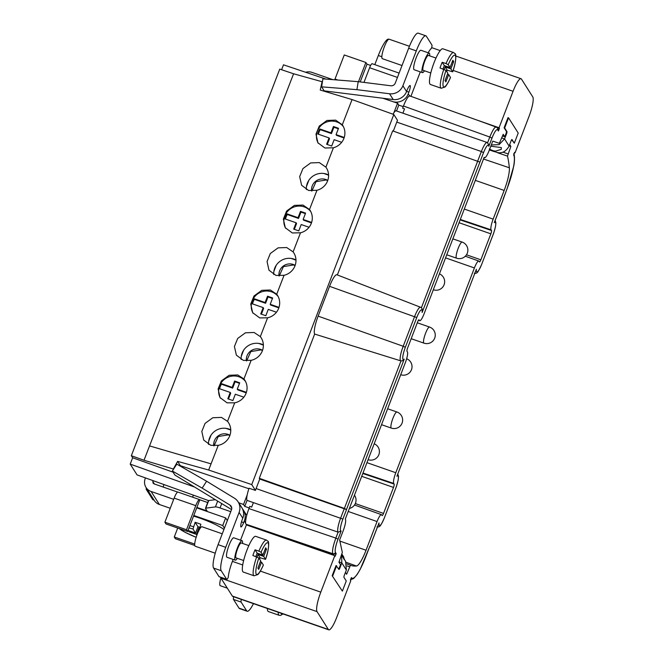 <?xml version="1.0" encoding="UTF-8"?>
<svg xmlns="http://www.w3.org/2000/svg" width="663" height="663" viewBox="0 0 663 663"><rect width="100%" height="100%" fill="white"/><g stroke="black" fill="none" stroke-linecap="round" stroke-linejoin="round"><path stroke-width="0.99" d="M325.873 79.079L283.491 64.817L281.601 69.723M131.34 455.713L279.753 69.101L293.585 73.775L322.094 81.723L320.237 90.052L352.061 99.566L342.29 124.81A15.116 14.627 147.6 0 1 342.688 125.398A15.116 14.627 147.6 0 1 333.406 147.766L325.898 167.167A15.116 14.627 147.6 0 1 326.378 167.88A15.116 14.627 147.6 0 1 316.955 190.281L309.505 209.525A15.116 14.627 147.6 0 1 310.077 210.353A15.116 14.627 147.6 0 1 300.496 232.796L293.112 251.89A15.116 14.627 147.6 0 1 293.767 252.835A15.116 14.627 147.6 0 1 284.046 275.302L276.72 294.248A15.116 14.627 147.6 0 1 277.466 295.317A15.116 14.627 147.6 0 1 267.595 317.817L260.319 336.613A15.116 14.627 147.6 0 1 261.156 337.79A15.116 14.627 147.6 0 1 251.144 360.324L243.926 378.979A15.116 14.627 147.6 0 1 244.854 380.272A15.116 14.627 147.6 0 1 234.694 402.839L227.533 421.345A15.116 14.627 147.6 0 1 228.544 422.745A15.116 14.627 147.6 0 1 218.243 445.345L211.058 463.86L149.548 445.909L144.02 460.246L131.34 455.713L132.65 457.768L130.213 464.108L137.067 474.899L208.547 500.59M154.098 500.167L152.813 499.711L146.1 489.128L146.473 488.159M338.685 569.045A2.138 0.431 -70.8 0 0 339.431 567.561L340.517 564.661L338.95 562.199L342.332 552.412A18233.561 3646.351 109.2 0 1 339.638 540.014L343.194 530.765A10.111 2.022 109.2 0 0 345.274 519.129L405.35 362.636A9.431 1.881 109.2 0 0 407.413 351.929L406.999 351.274A2.942 0.588 109.2 0 1 407.637 347.934L417.615 321.936A2.942 0.588 109.2 0 1 418.983 319.781A2.942 0.588 109.2 0 1 419.057 319.848L418.883 319.79M501.808 137.937L504.551 138.898L506.449 134.117A2.138 0.431 109.2 0 0 506.955 131.589L504.659 127.976L508.554 117.832L507.999 117.633L504.112 127.777L506.399 131.39A2.138 0.431 -70.8 0 1 505.894 133.926L504.767 136.76L503.209 134.291L499.355 143.341A18233.561 3646.351 109.2 0 0 496.388 142.33A18233.561 3646.351 109.2 0 0 492.766 141.111L489.211 150.368A10.111 2.022 -70.8 0 1 484.529 157.769A10.111 2.022 -70.8 0 1 484.164 157.322L424.088 313.814A9.431 1.881 -70.8 0 1 419.72 320.718A9.431 1.881 -70.8 0 1 419.472 320.511L419.057 319.848M366.954 462.65L395.794 472.727A9.431 1.881 109.2 0 0 393.731 483.435L394.154 484.089A2.942 0.588 109.2 0 1 393.507 487.429L383.529 513.427A2.942 0.588 109.2 0 1 382.161 515.582A2.942 0.588 109.2 0 1 382.087 515.516L381.673 514.861A9.431 1.881 -70.8 0 0 381.432 514.654A9.431 1.881 -70.8 0 0 377.056 521.549L366.042 550.24A21.498 4.301 109.2 0 1 356.479 566.011A300.977 60.192 109.2 0 1 350.735 565.365A300.977 60.192 109.2 0 1 350.454 565.257L346.732 563.923L350.454 565.257L346.616 574.257L345.44 572.409M346.525 509.574L259.755 479.042L259.291 478.305L344.379 508.438L346.525 509.574L342.879 519.079A10.31 2.064 109.2 0 0 341.155 531.013L338.014 539.193A11.677 2.337 -70.8 0 0 335.461 552.461L336.199 553.63L335.18 556.282L334.79 555.669L246.396 524.914L244.374 520.728L243.644 522.626A5.892 1.177 109.2 0 1 240.909 526.936A5.892 1.177 109.2 0 1 240.835 526.886A6.995 1.401 109.2 0 1 242.434 519.104L242.782 518.217A12.373 11.967 -32.4 0 0 241.78 507.609L238.108 501.833A12.373 11.967 147.6 0 1 239.111 512.441L225.727 547.315A20.619 4.127 -70.8 0 0 221.21 570.719L213.577 568.067A20.619 4.127 109.2 0 1 218.094 544.654L231.478 509.789A4.127 3.986 -32.4 0 0 229.887 505.015L202.165 488.125L206.607 481.23L176.789 464.141L172.347 471.028L202.165 488.125M334.79 555.669L320.793 592.134A17.172 3.431 109.2 0 0 317.038 611.626L328.359 629.477A17.172 3.431 109.2 0 0 328.798 629.85A17.172 3.431 109.2 0 0 336.763 617.286L350.768 580.788L350.379 580.175L351.05 578.434M233.144 559.423L232.398 561.379A17.172 3.431 109.2 0 0 228.254 577.332A4.127 0.829 -70.8 0 1 226.754 579.371A4.127 0.829 -70.8 0 1 226.647 579.28L221.21 570.719M336.199 553.63L333.298 554.434L246.396 524.914L240.536 540.171M237.321 558.329A10.31 2.064 -70.8 0 1 235.282 560.169L227.011 557.293A10.31 2.064 -70.8 0 1 226.754 557.061A10.31 2.064 -70.8 0 1 228.727 546.113A10.31 2.064 -70.8 0 1 233.79 537.817L242.053 540.693A10.31 2.064 -70.8 0 1 242.318 540.917A10.31 2.064 -70.8 0 1 242.517 543.403M253.465 603.637A20.619 4.127 -70.8 0 1 247.175 611.245A20.619 4.127 -70.8 0 1 246.644 610.797L241.108 602.07A4.127 0.829 -70.8 0 1 241.349 599.427M321.621 86.836L356.918 89.662L389.546 93.765A12.373 11.967 147.6 0 0 402.897 85.759L416.289 50.894A20.619 4.127 -70.8 0 1 425.845 35.802L418.212 33.15A20.619 4.127 109.2 0 0 408.657 48.233L395.272 83.107A4.127 3.986 -32.4 0 1 390.814 85.776L358.194 81.673L322.898 78.847L321.621 86.836L324.174 90.864L393.217 99.541A12.373 11.967 -32.4 0 0 406.568 91.535L406.908 90.649A6.995 1.401 109.2 0 1 410.148 85.527A6.995 1.401 109.2 0 1 410.231 85.577A5.892 1.177 109.2 0 1 408.889 92.157L408.159 94.047L410.198 96.251L409.386 95.969C407.762 96.765 405.797 100.113 403.469 106.014L489.8 137.034C492.874 129.509 495.12 126.26 496.529 127.279M425.845 35.802A20.619 4.127 -70.8 0 1 426.375 36.258L431.911 44.985A4.127 0.829 -70.8 0 1 431.472 48.3A17.172 3.431 -70.8 0 0 428.174 52.791M420.301 71.877L410.911 96.334M424.469 70.784A10.31 2.064 -70.8 0 1 422.43 72.623L414.168 69.748A10.31 2.064 -70.8 0 1 413.903 69.516A10.31 2.064 -70.8 0 1 415.875 58.568A10.31 2.064 -70.8 0 1 420.939 50.272L429.21 53.148A10.31 2.064 -70.8 0 1 429.475 53.372A10.31 2.064 -70.8 0 1 429.665 55.858M226.754 579.371L219.121 576.719A4.127 0.829 109.2 0 1 219.014 576.628L213.577 568.067M220.68 577.258A17.172 3.431 109.2 0 0 221.003 578.219L232.332 596.062A17.172 3.431 109.2 0 0 232.771 596.435L328.798 629.85M233.724 596.766A4.127 0.829 109.2 0 0 233.475 599.418L239.011 608.137A20.619 4.127 109.2 0 0 239.542 608.593L247.175 611.245M227.318 588.164L220.282 585.719A10.31 2.064 -70.8 0 1 220.017 585.495A10.31 2.064 -70.8 0 1 220.878 577.97M278.195 612.247A18.896 3.779 109.2 0 0 278.667 614.883A18.896 3.779 109.2 0 0 279.148 615.297L268.333 611.535A18.896 3.779 -70.8 0 1 267.852 611.12A18.896 3.779 -70.8 0 1 267.38 608.485M215.243 553.199L195.212 546.229A10.31 2.064 -70.8 0 1 194.955 546.005A10.31 2.064 -70.8 0 1 196.928 535.049A10.31 2.064 -70.8 0 1 201.991 526.754L222.262 533.806M235.282 560.169A10.31 2.064 -70.8 0 1 235.017 559.945A10.31 2.064 -70.8 0 1 236.998 548.989A10.31 2.064 -70.8 0 1 242.053 540.693M243.644 560.525L236.069 557.898A7.906 1.583 -70.8 0 1 235.871 557.724A7.906 1.583 -70.8 0 1 237.387 549.329A7.906 1.583 -70.8 0 1 241.266 542.964L248.832 545.599M256.68 556.837A18.896 3.779 109.2 0 0 253.597 575.393A18.896 3.779 109.2 0 0 254.078 575.807L243.271 572.045A18.896 3.779 -70.8 0 1 242.791 571.63A18.896 3.779 -70.8 0 1 246.412 551.55A18.896 3.779 -70.8 0 1 255.694 536.342L266.501 540.105A18.896 3.779 109.2 0 0 258.868 551.135L255.056 549.809A18.896 3.779 109.2 0 0 252.86 555.511L258.868 557.948A16.84 3.365 109.2 0 0 256.241 574.15A16.84 3.365 109.2 0 0 263.344 564.992L261.52 562.133L258.727 569.418L257.89 568.1L260.683 560.815L258.868 557.948M260.344 561.718L261.52 562.133M266.501 540.105L268.059 541.422C268.573 540.337 269.907 547.248 265.548 559.365L260.087 557.74A18.896 3.779 109.2 0 1 259.606 559.108M257.02 556.961L257.99 554.434L260.087 557.74M257.99 567.826L258.727 569.418M266.509 549.13L263.717 556.423L265.531 559.29A16.84 3.365 109.2 0 0 268.192 543.13A16.84 3.365 109.2 0 0 261.056 552.246L262.88 555.105L265.672 547.812L266.509 549.13L264.877 549.9M263.717 556.423L257.99 554.434M262.88 555.105L257.153 553.116L255.835 556.547M255.056 549.809L257.153 553.116M261.056 552.246L258.868 551.135M402.018 65.521L382.369 58.684A10.31 2.064 -70.8 0 1 382.103 58.452A10.31 2.064 -70.8 0 1 384.076 47.504A10.31 2.064 -70.8 0 1 389.14 39.208L409.436 46.269M422.43 72.623A10.31 2.064 -70.8 0 1 422.174 72.391A10.31 2.064 -70.8 0 1 424.146 61.444A10.31 2.064 -70.8 0 1 429.21 53.148M430.793 72.98L423.226 70.353A7.906 1.583 -70.8 0 1 423.019 70.179A7.906 1.583 -70.8 0 1 424.535 61.783A7.906 1.583 -70.8 0 1 428.414 55.419L435.989 58.054M443.829 69.292A18.896 3.779 109.2 0 0 440.754 87.839A18.896 3.779 109.2 0 0 441.235 88.254L430.42 84.499A18.896 3.779 -70.8 0 1 429.939 84.085A18.896 3.779 -70.8 0 1 433.561 64.004A18.896 3.779 -70.8 0 1 442.843 48.797L453.649 52.559A18.896 3.779 109.2 0 0 446.017 63.59L442.204 62.256A18.896 3.779 109.2 0 0 440.017 67.966L446.017 70.402A16.84 3.365 109.2 0 0 443.39 86.604A16.84 3.365 109.2 0 0 450.492 77.447L448.677 74.579L445.876 81.872L445.039 80.555L447.84 73.27L446.017 70.402M447.492 74.173L448.677 74.579M453.649 52.559L455.208 53.869C455.721 52.791 457.064 59.703 452.696 71.819L447.243 70.195A18.896 3.779 109.2 0 1 446.754 71.563M444.169 69.416L445.138 66.888L447.243 70.195M445.146 80.281L445.876 81.872M453.666 61.584L450.865 68.877L452.68 71.745A16.84 3.365 109.2 0 0 455.34 55.584A16.84 3.365 109.2 0 0 448.213 64.692L450.028 67.56L452.829 60.267L453.666 61.584L452.025 62.355M450.865 68.877L445.138 66.888M450.028 67.56L444.301 65.571L442.992 69.002M442.204 62.256L444.301 65.571M448.213 64.692L446.017 63.59M513.866 154.297L514.621 152.316L515.01 152.929L529.024 116.431A17.172 3.431 109.2 0 0 532.787 96.939L521.458 79.088A17.172 3.431 109.2 0 0 521.019 78.715A17.172 3.431 109.2 0 0 513.063 91.279L499.057 127.744L499.446 128.357L498.427 131.009L497.689 129.84A11.677 2.337 -70.8 0 0 491.971 138.128L488.83 146.308A10.31 2.064 109.2 0 0 483.542 152.631L422.14 312.464A10.55 2.113 109.2 0 0 416.762 317.536L405.325 347.337A10.55 2.113 109.2 0 0 404.223 359.139L402.209 360.879L400.784 360.863L314.66 334.069A15.804 3.158 109.2 0 1 318.124 316.127L403.203 346.26A12.614 2.519 109.2 0 0 400.784 360.863M513.618 154.927A29.205 5.843 -70.8 0 1 507.27 188.159L503.275 199.165M511.679 139.711L514.314 143.183L512.018 139.57A2.138 0.431 109.2 0 0 511.969 139.52A2.138 0.431 109.2 0 0 510.941 141.194L509.118 146.092C505.123 153.07 499.736 154.595 492.949 150.675M464.307 209.052L493.148 219.13L504.162 190.438A21.498 4.301 109.2 0 0 509.35 167.772A300.977 60.192 109.2 0 0 507.502 156.128L510.866 146.382L509.698 144.534M493.148 219.13A9.431 1.881 109.2 0 0 491.076 229.829L460.321 219.436M395.794 472.727L474.401 267.951A9.431 1.881 -70.8 0 1 478.777 261.048A9.431 1.881 -70.8 0 1 479.017 261.255L479.432 261.918A2.942 0.588 109.2 0 0 479.506 261.976A2.942 0.588 109.2 0 0 480.874 259.83L490.852 233.832A2.942 0.588 109.2 0 0 491.498 230.492L491.076 229.829M332.163 575.716L342.365 591.123L332.163 575.716L336.058 565.572L338.901 569.376A2.138 0.431 109.2 0 0 338.959 569.426A2.138 0.431 109.2 0 0 339.986 567.76L341.81 562.854L339.058 561.901M498.427 131.009L498.012 128.837M499.446 128.357L485.548 123.161M515.01 152.929L514.505 152.755M509.225 145.81L510.866 146.382M502.554 135.99L504.767 136.76M499.057 127.744L475.313 119.481M382.775 98.232L397.56 103.204L398.77 105.119L403.237 106.627L403.469 106.014M335.461 552.461A2.064 1.997 147.6 0 1 332.834 553.704C332.006 551.185 333.008 545.989 335.851 538.099L248.94 508.579C246.694 514.596 245.575 519.286 245.592 522.651M248.94 508.579L249.18 507.966L244.738 506.383L243.528 504.477L238.697 502.753M242.492 508.911A12.373 11.967 147.6 0 1 244.374 520.728M230.757 511.679L220.058 507.957A6.182 0.953 21 0 0 215.434 506.905L217.655 501.104M215.334 499.687L208.721 500.548A6.182 0.953 -159 0 0 208.406 500.706L205.489 508.314A6.182 0.953 21 0 1 205.795 508.156L215.434 506.905M207.701 502.537L199.803 499.794A8.246 1.649 -70.8 0 0 199.596 499.612A8.246 1.649 -70.8 0 0 195.767 505.645L186.527 529.737L164.896 522.212L174.145 498.12A8.246 1.649 109.2 0 1 177.974 492.087L199.596 499.612M177.692 492.095L154.015 483.857L153.004 483.062L153.02 480.634M173.681 499.33L151.098 491.465A10.31 9.978 147.6 0 1 146.042 487.479L154.305 500.499A10.31 9.978 -32.4 0 0 159.36 504.485L170.25 508.272M205.489 508.314A6.182 0.953 21 0 0 205.538 508.538L207.063 510.941L196.886 507.402L187.637 531.494L166.015 523.969L164.896 522.212M227.334 520.579L225.652 517.919L196.712 507.85M177.709 528.038L174.278 536.989L194.707 544.091M174.278 536.989L175.388 538.737L194.765 545.483M163.902 484.545L163.181 487.048M146.042 487.479A10.31 9.978 147.6 0 1 144.924 479.482L145.379 477.89M146.1 489.128L147.377 489.584M194.557 487.032L130.213 464.108M132.65 457.768L173.076 472.172M248.882 488.739L180.344 465.675L177.618 461.373L173.341 469.014L144.02 460.246M488.83 146.308L488.863 144.633L487.098 142.47L396.151 110.837A12.373 2.478 109.2 0 0 393.913 112.718L397.56 103.204M323.602 91.063L323.776 90.234M177.618 461.373L208.663 470.026L251.741 484.587L255.429 490.396L249.056 488.241A12.373 2.478 109.2 0 0 247.183 494.963L243.528 504.477M322.367 82.154L322.094 81.723M208.663 470.026L211.058 463.86M352.061 99.566L393.805 114.5L397.493 120.31A12.373 2.478 -70.8 0 0 396.772 122.1L393.316 131.108M251.741 484.587L393.805 114.5M342.29 124.81L335.644 120.136L327.008 120.451L319.251 126.103L315.986 134.141L317.917 142.794L324.928 148.023L333.406 147.766M325.898 167.167L319.334 162.601L310.698 162.924L302.941 168.568L299.676 176.607L301.607 185.267L308.618 190.496L316.955 190.281M309.505 209.525L303.024 205.074L294.389 205.389L286.623 211.041L283.366 219.08L285.289 227.732L292.308 232.962L300.496 232.796M293.112 251.89L286.706 247.539L278.07 247.863L270.313 253.515L267.056 261.545L268.979 270.206L275.999 275.435L284.046 275.302M276.72 294.248L270.396 290.013L261.761 290.328L254.004 295.98L250.747 304.019L252.669 312.671L259.689 317.9L267.595 317.817M260.319 336.613L254.086 332.478L245.451 332.801L237.694 338.453L234.429 346.484L236.359 355.144L243.371 360.374L251.144 360.324M243.926 378.979L237.777 374.951L229.141 375.275L221.384 380.918L218.119 388.957L220.05 397.609L227.061 402.839L234.694 402.839M227.533 421.345L221.467 417.417L212.831 417.74L205.074 423.392L201.809 431.422L203.74 440.083L210.751 445.312L218.243 445.345M149.548 445.909L293.585 73.775M343.376 126.625A15.116 14.627 -32.4 0 0 336.779 121.926A15.116 14.627 -32.4 0 0 320.154 126.476A15.116 14.627 -32.4 0 0 318.265 143.316M245.542 381.49A15.116 14.627 -32.4 0 0 238.945 376.791A15.116 14.627 -32.4 0 0 222.329 381.333A15.116 14.627 -32.4 0 0 220.414 398.156M246.396 392.322L237.271 389.148L239.708 382.808L234.619 381.034L232.183 387.374L220.97 383.479A15.116 14.627 -32.4 0 0 219.022 388.551L230.235 392.446L227.807 398.786L232.887 400.56L235.324 394.22L243.843 397.178M279.007 307.367L270.214 304.309L272.642 297.969L267.554 296.195L265.125 302.535L253.912 298.632A15.116 14.627 -32.4 0 0 251.965 303.704L263.178 307.607L260.741 313.947L265.83 315.721L268.266 309.381L276.454 312.223M278.153 296.535A15.116 14.627 -32.4 0 0 271.557 291.836A15.116 14.627 -32.4 0 0 254.932 296.386A15.116 14.627 -32.4 0 0 253.034 313.209M311.618 222.412L303.148 219.461L305.585 213.121L300.496 211.356L298.06 217.696L286.847 213.793A15.116 14.627 -32.4 0 0 284.899 218.865L296.112 222.768L293.684 229.108L298.773 230.873L301.201 224.533L309.066 227.268M310.765 211.58A15.116 14.627 -32.4 0 0 304.168 206.881A15.116 14.627 -32.4 0 0 287.543 211.431A15.116 14.627 -32.4 0 0 285.654 228.263M344.23 137.456L336.091 134.622L338.52 128.282L333.431 126.509L331.003 132.849L319.79 128.953A15.116 14.627 -32.4 0 0 317.842 134.025L329.055 137.921L326.619 144.261L331.707 146.034L334.144 139.694L341.677 142.313M246.23 392.836L237.735 389.877L237.271 389.148M230.235 392.446L230.699 393.184L228.462 399.018M220.97 383.479L221.434 384.209A15.116 14.627 -32.4 0 0 219.594 388.75M232.183 387.374L232.647 388.112L221.434 384.209M234.619 381.034L235.083 381.772L232.647 388.112M239.509 383.313L235.083 381.772M278.841 307.881L270.678 305.038L270.214 304.309M306.381 189.61A15.116 14.627 147.6 0 1 307.325 183.253A15.116 14.627 147.6 0 1 326.677 174.17A15.116 14.627 147.6 0 1 328.583 174.991M273.769 274.557A15.116 14.627 147.6 0 1 274.714 268.208A15.116 14.627 147.6 0 1 294.065 259.125A15.116 14.627 147.6 0 1 295.971 259.954M241.15 359.495A15.116 14.627 147.6 0 1 242.103 353.164A15.116 14.627 147.6 0 1 261.454 344.089A15.116 14.627 147.6 0 1 263.36 344.909M208.538 444.442A15.116 14.627 147.6 0 1 209.491 438.119A15.116 14.627 147.6 0 1 228.843 429.044A15.116 14.627 147.6 0 1 230.749 429.864M259.755 479.042L256.109 488.548A12.373 2.478 109.2 0 0 255.429 490.396M337.359 274.946L392.662 130.876L479.871 162.095M422.14 312.464L422.339 311.171C422.505 309.182 421.892 307.872 420.508 307.234L336.912 274.772A15.804 3.158 109.2 0 0 329.561 286.325L318.124 316.127M259.291 478.305L314.66 334.069M369.954 546.478L379.004 522.9A10.55 2.113 109.2 0 0 384.383 517.828L395.819 488.026A10.55 2.113 109.2 0 0 396.922 476.225L476.357 269.302A10.55 2.113 109.2 0 0 481.728 264.222L493.164 234.429A10.55 2.113 109.2 0 0 494.275 222.619L494.689 221.525M476.125 270.015L475.843 270.637M397.187 475.653L397.344 475.131M379.004 522.9L378.49 524.234M383.139 98.281L389.852 100.61M366.946 64.145L370.642 65.43M363.979 82.394L369.598 67.742A5.495 1.102 -70.8 0 1 372.15 63.714L399.109 73.096M305.626 72.267A10.31 9.978 147.6 0 1 311.966 72.391L332.785 79.635M408.159 94.047A12.373 11.967 147.6 0 1 393.225 101.746M358.194 81.673L356.918 89.662M374.81 64.642L378.316 55.518A22.335 4.467 -70.8 0 1 388.667 39.183L388.791 39.225M334.74 79.792A8.246 1.649 109.2 0 1 335.014 79.046L344.263 54.954L365.885 62.479L367.004 64.236L360.208 81.922M365.885 62.479L358.501 81.706M347.047 565.887L349.492 566.766M507.991 153.874L503.051 152.192M499.355 143.341L493.413 141.327L499.355 143.341M396.532 110.961L398.77 105.119M393.913 112.718A12.373 2.478 109.2 0 0 393.002 114.218M487.603 142.719L489.8 137.034L491.971 138.128M341.155 531.013L338.105 532.174L247.042 500.391L244.738 506.383M247.183 494.963A12.373 2.478 109.2 0 0 247.042 500.391M338.022 539.193L335.851 538.099L338.105 532.174A12.373 2.478 109.2 0 1 340.691 517.977L344.346 508.471M308.809 180.369L306.48 186.51M311.635 191.01A10.649 10.31 147.6 0 1 325.873 179.516A10.649 10.31 -32.4 0 1 327.771 180.402M323.925 173.499L328.591 175.198M327.679 180.651L326.163 179.98L316.027 181.67L311.867 191.019M276.198 265.324L273.869 271.465M279.024 275.949A10.649 10.31 147.6 0 1 293.261 264.479A10.649 10.31 -32.4 0 1 295.159 265.357M291.314 258.462L295.98 260.153M295.068 265.606L293.552 264.935L283.424 266.617L279.256 275.957M243.586 350.279L241.257 356.421M246.404 360.887A10.649 10.31 147.6 0 1 260.65 349.434A10.649 10.31 -32.4 0 1 262.548 350.321M258.703 343.417L263.368 345.108M262.457 350.561L260.94 349.89L250.821 351.564L246.636 360.896M210.975 435.235L208.646 441.384M213.793 445.826A10.649 10.31 147.6 0 1 228.039 434.389A10.649 10.31 -32.4 0 1 229.937 435.276M226.091 428.373L230.757 430.072M229.846 435.516L228.329 434.845L218.218 436.519L214.025 445.834M296.112 222.768L296.576 223.497L294.339 229.332M286.847 213.793L287.311 214.522A15.116 14.627 -32.4 0 0 285.471 219.063M298.06 217.696L298.524 218.425L287.311 214.522M300.496 211.356L300.961 212.085L298.524 218.425M305.386 213.627L300.961 212.085M303.148 219.461L303.613 220.199L311.453 222.925M263.178 307.607L263.642 308.336L261.396 314.179M253.912 298.632L254.377 299.361A15.116 14.627 -32.4 0 0 252.537 303.903M265.125 302.535L265.59 303.264L254.377 299.361M267.554 296.195L268.018 296.925L265.59 303.264M272.452 298.466L268.018 296.925M344.064 137.97L336.555 135.351L336.091 134.622M329.055 137.921L329.519 138.658L327.273 144.493M319.79 128.953L320.254 129.683A15.116 14.627 -32.4 0 0 318.414 134.224M331.003 132.849L331.467 133.586L320.254 129.683M333.431 126.509L333.895 127.246L331.467 133.586M338.329 128.788L333.895 127.246M186.527 529.737L187.637 531.494M196.886 507.402L199.803 499.794M224.417 528.187L222.735 525.527L193.795 515.458M225.652 517.919L222.735 525.527M193.538 516.121A24.05 3.688 21 0 1 223.912 529.497M198.726 531.063L200.872 524.276A24.05 3.688 -159 0 0 195.154 522.287L192.999 529.066L195.527 533.044L197.955 526.704L199.712 527.317M190.298 531.229L189.046 531.817L196.356 534.361L198.792 528.021L199.198 528.651M198.792 528.021L199.364 528.22M196.356 534.361L196.878 535.182M195.154 522.287L197.955 526.704M189.046 531.817L188.209 530.499L195.527 533.044M198.187 526.787L197.673 527.433M172.347 471.028L174.899 475.048L231.553 509.574M238.108 501.833A12.373 11.967 147.6 0 0 234.329 498.128L206.607 481.23M504.659 127.976L504.112 127.777M508.554 117.832L518.209 133.039L514.314 143.183M491.275 144.99L499.131 144.617L504.551 138.898L509.118 146.092M490.811 146.2L501.344 147.584L501.253 149.357L496.007 151.015C494.523 151.28 492.302 150.6 489.319 148.984M344.337 559.323L345.564 561.254L346.376 570.056L344.478 574.838A2.138 0.431 109.2 0 0 343.973 577.365L346.26 580.979L342.365 591.123M332.71 575.907L336.605 565.763M342 554.227L343.649 556.887L344.395 559.812L341.669 555.113M346.376 570.056L341.81 562.854L341.619 555.238M242.782 518.217L239.111 512.441M402.897 85.759L406.568 91.535M281.129 613.267A16.84 3.365 109.2 0 0 282.67 613.805M239.011 608.137L246.644 610.797M241.108 602.07L233.475 599.418M328.359 629.477L232.332 596.062M404.223 359.139L346.492 509.515M369.813 546.254L365.719 556.912A29.205 5.843 -70.8 0 1 351.39 577.564M476.357 269.302L396.922 476.225M494.275 222.619L503.325 199.049M221.74 503.59L220.058 507.957M241.506 521.88L243.644 522.626M151.098 491.465L159.36 504.485M152.78 481.462L154.388 483.99M481.728 264.222L493.778 232.895L495.568 226.282L495.891 222.851L495.153 220.456M384.383 517.828L396.424 486.493L398.223 479.888L398.538 476.448L397.8 474.053M408.889 92.157L406.634 91.37M393.217 99.541L389.546 93.765M416.289 50.894L408.657 48.233M513.063 91.279L453.16 70.435M378.316 55.518L381.855 56.753M335.014 79.046L337.881 80.049M369.598 67.742L397.444 77.43M509.35 167.772L483.509 159.021M504.162 190.438L475.313 180.361M507.502 156.128L497.714 152.788M494.399 151.661L489.377 149.946M474.401 267.951L445.561 257.866M377.056 521.549L348.216 511.471M366.042 550.24L339.87 541.091M491.498 230.492L460.139 219.892M490.852 233.832L459.053 222.718M466.47 254.791L480.874 259.83M393.507 487.429L361.708 476.324M383.529 513.427L355.31 503.565M394.154 484.089L362.794 473.49M393.731 483.435L362.968 473.034M356.479 566.011L346.144 562.315M403.237 106.627L402.632 108.21L404.546 108.856L402.889 113.174M396.772 122.1L481.363 151.529A12.373 2.478 109.2 0 1 487.098 142.47M498.046 128.895L497.523 128.075A2.064 1.997 147.6 0 1 497.689 129.84M483.542 152.631L481.363 151.529L477.725 161.001M421.386 307.814L477.741 161.01M344.379 508.438L401.007 360.921M420.508 307.234A12.614 2.519 109.2 0 0 414.64 316.458L403.203 346.26L405.325 347.337M416.762 317.536L329.561 286.325M256.109 488.548L342.879 519.079M253.399 502.604L251.691 507.062L249.785 506.383L249.18 507.966M333.058 555.064L332.834 553.704L245.932 524.184M195.767 505.645L174.145 498.12M208.721 500.548L205.795 508.156M189.891 525.626A24.05 3.688 21 0 1 193.447 526.72M199.173 528.718A24.05 3.688 21 0 1 199.737 528.925M196.165 537.295A21.995 3.373 21 0 1 179.358 528.61M189.03 527.872A21.995 3.373 21 0 1 192.999 529.066M231.727 507.916L229.887 505.015M218.094 544.654L225.727 547.315M219.014 576.628L226.647 579.28M320.793 592.134L260.36 571.108M242.708 564.967L232.398 561.379M317.038 611.626L221.003 578.219M506.449 134.117L505.894 133.926M506.399 131.39L506.955 131.589M419.472 320.511L418.494 320.171M339.431 567.561L339.986 567.76M411.184 338.702L423.922 343.136A8.52 1.707 -70.8 0 1 423.707 342.945A8.52 1.707 109.2 0 1 425.339 333.895A8.52 1.707 109.2 0 1 429.525 327.033L417.292 322.782M446.754 254.774L456.542 258.18A8.52 1.707 -70.8 0 1 456.318 257.99A8.52 1.707 109.2 0 1 457.951 248.94A8.52 1.707 109.2 0 1 462.136 242.078L452.862 238.854M381.532 424.685L391.311 428.091A8.52 1.707 -70.8 0 1 391.095 427.9A8.52 1.707 109.2 0 1 392.728 418.85A8.52 1.707 109.2 0 1 396.913 411.988L387.64 408.764M279.148 615.297L280.606 615.397L283.018 613.921M254.078 575.807L257.816 574.564C257.998 574.398 259.78 573.047 263.36 565.075M441.235 88.254L444.964 87.019C445.155 86.853 446.928 85.502 450.509 77.53M243.371 510.12L246.727 515.408M494.532 222.055L503.341 199.124M474.335 273.255C477.426 273.728 477.866 272.418 481.744 264.297M376.99 526.853C380.081 527.325 380.521 526.024 384.399 517.902M369.971 546.552L378.78 523.621M350.412 580.216L351.257 578.02M350.594 579.744L353.677 578.509L357.216 574.39L360.191 569.36L369.83 546.329M503.209 198.867L507.286 188.234L513.643 166.504C515.126 160.247 514.322 153.319 513.75 153.675M521.019 78.715L455.837 56.032M440.199 50.595L431.663 47.628M478.777 261.048L465.293 256.225M381.432 514.654L354.498 505.007M484.529 157.769L484.048 157.603M496.197 126.981L409.85 95.953M497.523 128.075L496.181 126.981M513.784 154.62L514.637 152.391M193.381 495.137L192.593 497.175M178.993 528.486L185.275 532.406L196.157 537.312M419.72 320.718L418.419 320.279M400.709 374.719A8.52 8.52 0 0 0 410.695 362.097A8.52 8.52 0 0 0 406.651 358.741M368.098 459.674A8.52 8.52 0 0 0 378.084 447.053A8.52 8.52 0 0 0 374.205 443.771M423.922 343.136A8.52 8.52 0 0 0 433.925 330.514A8.52 8.52 0 0 0 429.525 327.033M456.542 258.18A8.52 8.52 0 0 0 466.537 245.559A8.52 8.52 0 0 0 462.136 242.078M349.376 508.446A8.52 8.52 0 0 0 354.465 495.195M391.311 428.091A8.52 8.52 0 0 0 401.314 415.477A8.52 8.52 0 0 0 396.913 411.988M433.32 289.764A8.52 8.52 0 0 0 443.315 277.142A8.52 8.52 0 0 0 439.428 273.86"/></g></svg>

